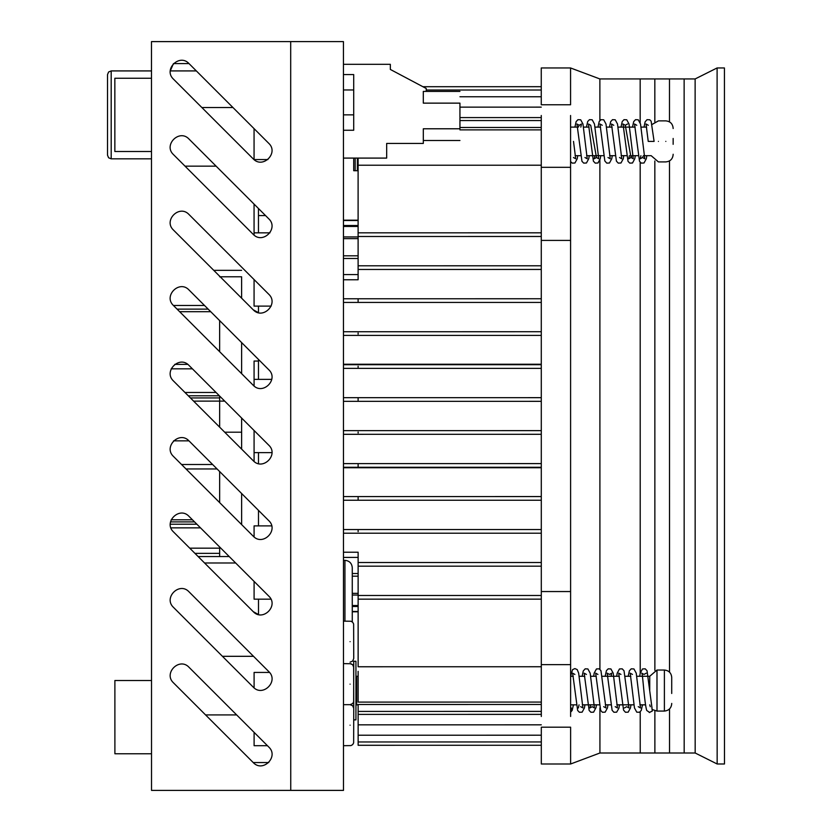 <?xml version="1.0" encoding="UTF-8"?>
<svg xmlns="http://www.w3.org/2000/svg" width="832" height="832" viewBox="0 0 832 832"><rect width="100%" height="100%" fill="white"/><g stroke="black" fill="none" stroke-linecap="round" stroke-linejoin="round"><path stroke-width="1.25" d="M151.528 790.4L151.486 41.61L290.69 41.6L290.742 790.39L151.528 790.4M189.041 667.306L268.757 747.011C279.209 756.6 262.808 773.001 253.219 762.549L173.503 682.854C163.051 673.254 179.452 656.864 189.041 667.306C179.452 656.864 163.051 673.254 173.503 682.854M189.041 591.843L268.746 671.549C279.198 681.138 262.808 697.538 253.209 687.086L173.503 607.391C163.051 597.792 179.442 581.402 189.041 591.843C179.442 581.402 163.051 597.792 173.503 607.391C163.051 597.792 179.442 581.402 189.041 591.843C179.442 581.402 163.051 597.792 173.503 607.391M189.03 516.381L268.746 596.076C279.198 605.675 262.798 622.066 253.209 611.624L173.493 531.918C163.051 522.33 179.442 505.929 189.03 516.381C179.442 505.929 163.051 522.33 173.493 531.918M189.03 440.918L268.736 520.614C279.188 530.202 262.798 546.603 253.198 536.162L173.493 456.456C163.041 446.867 179.431 430.466 189.03 440.918C179.431 430.466 163.041 446.867 173.493 456.456M189.03 365.446L268.736 445.151C279.188 454.74 262.787 471.141 253.198 460.689L173.482 380.994C163.041 371.405 179.431 355.004 189.03 365.446C179.431 355.004 163.041 371.405 173.482 380.994M189.02 289.983L268.726 369.689C279.178 379.278 262.787 395.678 253.188 385.226L173.482 305.531C163.03 295.932 179.421 279.542 189.02 289.983C179.421 279.542 163.03 295.932 173.482 305.531M189.02 214.521L268.726 294.216C279.178 303.815 262.777 320.206 253.188 309.764L173.472 230.058C163.03 220.47 179.421 204.069 189.02 214.521C179.421 204.069 163.03 220.47 173.472 230.058C163.03 220.47 179.421 204.069 189.02 214.521C179.421 204.069 163.03 220.47 173.472 230.058M189.01 139.058L268.715 218.754C279.167 228.353 262.777 244.743 253.178 234.302L173.472 154.596C163.02 145.007 179.41 128.606 189.01 139.058C179.41 128.606 163.02 145.007 173.472 154.596M189.01 63.586L173.462 63.596L170.258 70.918L173.462 63.596L189.01 63.586L268.715 143.291C279.167 152.88 262.766 169.281 253.178 158.829L173.462 79.134C163.02 69.545 179.41 53.144 189.01 63.586C179.41 53.144 163.02 69.545 173.462 79.134M268.757 762.549L253.219 762.549C262.808 773.001 279.209 756.6 268.757 747.011M253.209 611.624L258.492 614.557L253.209 611.624C262.798 622.066 279.198 605.675 268.746 596.076M253.198 536.162L254.093 536.952L253.198 536.162C262.798 546.603 279.188 530.202 268.736 520.614M253.198 460.689L254.082 461.49L253.198 460.689C262.787 471.141 279.188 454.74 268.736 445.151M253.188 385.226L254.082 386.027L253.188 385.226C262.787 395.678 279.178 379.278 268.726 369.689M253.188 309.764L258.471 312.697L253.188 309.764C262.777 320.206 279.178 303.815 268.726 294.216M253.178 234.302L254.072 235.092L253.178 234.302C262.777 244.743 279.167 228.353 268.715 218.754M253.209 687.086C262.808 697.538 279.198 681.138 268.746 671.549M253.178 158.829C262.766 169.281 279.167 152.88 268.715 143.291M258.471 361.046L254.072 361.046L254.082 386.027M290.69 41.6L290.742 790.39L343.491 790.39L343.439 41.6L290.69 41.6M254.062 204.1L254.072 235.092M254.082 430.498L254.082 461.49M269.547 672.433L254.093 672.433L254.103 687.887M254.103 732.358L254.103 745.701L267.446 745.701M271.679 525.897L254.082 525.897L254.093 536.952M254.093 581.422L254.093 599.165L270.92 599.165M271.783 379.361L254.082 379.371M254.082 452.629L271.95 452.629M269.953 232.835L254.072 232.835M254.072 279.562L254.072 306.103L271.149 306.103M254.062 128.638L254.062 159.567L267.904 159.567M151.486 151.518L114.858 151.518L114.847 78.25L151.486 78.25M151.528 753.771L114.899 753.771L114.889 717.132L114.889 680.503L151.528 680.503M107.526 114.878L107.526 155.178L108.597 157.768L111.197 158.839L111.186 70.918L108.597 71.999L107.526 74.589L107.526 114.878M219.638 276.786C219.638 268.403 219.638 268.403 219.638 276.786C219.638 268.403 219.638 268.403 219.638 276.786L241.613 276.786C241.613 268.403 241.613 268.403 241.613 276.786L241.613 298.199M224.702 401.118L219.648 401.118L219.648 396.063M219.638 351.686L219.638 320.601L219.638 351.686M241.623 373.662L241.623 342.576M193.617 401.128L219.648 401.118L219.648 427.149L219.648 397.925L190.424 397.935M229.206 556.546L219.658 556.546C219.658 564.928 219.658 564.928 219.658 556.546C219.658 564.928 219.658 564.928 219.658 556.546L219.658 546.998M219.648 502.611L219.648 471.526L219.648 502.611M241.623 449.124L241.623 418.038M241.634 524.586L241.634 493.511M198.12 556.546L219.658 556.546L219.658 553.353L194.927 553.353M210.725 311.688L179.639 311.688M219.367 395.782L188.282 395.782M258.492 614.557L258.492 599.165M258.482 525.897L258.482 510.359M258.482 463.622L258.482 452.629M258.471 379.361L258.471 359.424M258.471 312.697L258.471 306.103M258.461 232.835L258.461 215.561L265.533 215.561M258.461 208.499L258.461 215.561M358.103 160.638L358.103 158.09L358.103 160.638M541.268 165.214L358.103 165.225L358.114 279.271M358.103 165.225L358.103 158.09M541.268 120.557L459.94 120.567M541.268 127.483L459.94 127.494M541.268 129.886L459.94 129.886M541.31 711.402L358.134 711.412L358.134 704.486L541.31 704.475M541.31 714.376L358.134 714.386L358.134 711.412M541.31 702.073L358.134 702.094L358.134 671.341M358.124 552.708L358.134 666.765L541.299 666.744M541.278 302.422L358.114 302.432L358.114 298.761L358.114 302.432L343.46 302.432M358.114 332.998L358.114 334.142M358.114 366.257L358.114 367.39M541.289 401.326L358.114 401.336L358.114 397.675L358.114 401.336L343.46 401.336M358.124 432.026L358.124 433.004M541.289 467.272L358.124 467.282L358.124 463.611L358.124 467.282L343.47 467.282M541.289 500.24L358.124 500.25L358.124 496.59L358.124 500.25L343.47 500.25M358.124 530.535L358.124 531.669M358.134 714.386L358.145 745.285L541.31 745.264M358.124 557.398L343.47 557.409M343.47 552.219L358.124 552.219M343.46 274.581L358.114 274.581M358.114 279.76L343.46 279.76M343.47 496.59L541.289 496.569M343.47 529.558L541.289 529.547M541.289 533.208L343.47 533.218M352.269 573.518L358.134 573.518M358.134 576.181L352.269 576.181M352.269 593.351L358.134 593.351M358.134 595.046L352.269 595.046M343.45 236.943L358.103 236.943M358.103 238.638L343.45 238.638M343.45 255.809L358.103 255.809M358.103 258.471L343.46 258.471M343.46 298.771L541.278 298.75M343.46 331.739L541.278 331.718M541.278 335.39L343.46 335.4M343.47 430.643L541.289 430.633M541.289 434.294L343.47 434.314M343.47 463.622L541.289 463.601M343.46 397.675L541.289 397.665M343.46 364.707L541.278 364.697M541.278 368.358L343.46 368.368M352.269 605.53L358.134 605.53M358.134 606.486L352.269 606.486M352.269 611.489L358.134 611.489M358.134 611.801L352.269 611.801M343.45 225.503L358.103 225.503M358.103 226.45L343.45 226.45M343.45 220.189L358.103 220.189M358.103 220.49L343.45 220.49M541.268 86.694L422.874 86.705M541.268 90.012L426.234 90.022M541.31 741.946L358.145 741.967M541.268 107.13L459.94 107.141M541.268 96.751L459.94 96.751M541.31 735.207L358.145 735.228M541.31 724.828L358.145 724.838M541.299 562.515L358.124 562.526M541.299 566.176L358.124 566.186M541.299 595.483L358.134 595.494M541.299 599.144L358.134 599.165M541.289 467.73L343.47 467.74M343.46 364.25L541.278 364.239M541.278 269.443L358.114 269.464M541.278 265.782L358.114 265.793M541.278 236.475L358.103 236.486M541.278 232.814L358.103 232.825M541.268 156.052L541.278 240.406L570.586 240.406L570.575 167.305L541.268 167.305L541.268 115.492L541.268 117.593L459.94 117.593M570.575 115.492L570.575 167.305M570.575 104.77L570.565 67.964L541.258 67.964L541.268 104.77L570.575 104.77M541.31 716.466L541.278 240.406M541.299 591.552L570.606 591.552L570.586 240.406M541.299 664.654L570.606 664.654L570.617 716.466M570.606 591.552L570.606 664.654M570.617 763.994L541.31 763.994L541.31 727.189L570.617 727.189L570.617 763.994L599.924 753.002L599.924 707.907M724.474 763.984L724.433 67.954L717.101 67.954L717.153 763.984L724.474 763.984M599.924 753.002L695.167 753.002L695.126 78.946L717.101 67.954M684.174 753.002L684.133 78.946L695.126 78.946M669.521 753.002L669.521 708.968M669.521 672.131L669.49 160.93M669.479 121.857L669.479 78.946L684.133 78.946M654.878 753.002L654.867 710.757M654.867 670.353L654.836 160.971M654.826 121.815L654.826 78.946L669.479 78.946M640.224 753.002L640.214 711.818M640.214 673.202L640.182 162.302M640.172 122.533L640.172 78.946L654.826 78.946M599.914 669.292L599.882 160.264M599.882 120.494L599.872 78.946L640.172 78.946M644.155 155.678L651.165 155.678L658.414 161.907L665.818 161.907C670.259 161.46 672.703 159.016 673.15 154.575L673.15 154.253M673.15 138.466L673.15 141.336M673.15 128.534L673.14 128.201C672.703 123.77 670.259 121.326 665.818 120.879L658.414 120.879L652.132 124.426M673.14 144.321L673.15 141.388M651.165 141.388C651.165 159.817 651.165 159.817 651.165 141.388M570.575 141.398C574.35 141.398 574.35 141.398 570.575 141.398M644.01 127.109L645.133 121.826L647.036 119.673L649.771 119.787L651.123 121.16L654.098 141.388L648.232 141.398L646.027 123.999L648.294 125.278M357.365 158.09L357.365 170.716L355.17 170.716L355.17 158.09M355.909 170.716L353.704 170.716L353.704 158.09M671.715 690.498L671.715 677.362C671.268 672.922 668.824 670.488 664.394 670.041L656.978 670.041L649.74 676.27L649.74 690.061M671.715 693.482L671.715 690.55M664.394 670.041L664.394 711.069C668.814 710.601 671.258 708.157 671.726 703.737L671.726 703.414M671.715 677.695L671.715 687.617M664.394 711.069L656.989 711.069L652.673 709.665M650.291 706.722L649.74 704.839M358.134 704.86L356.668 704.86L356.668 676.281L358.134 676.281M649.74 676.27L636.74 676.27M630.843 676.27L625.227 676.27M619.33 676.27L602.202 676.27M596.305 676.27L590.689 676.27M584.792 676.27L579.176 676.27M573.279 676.27L570.606 676.27M356.668 679.578L355.94 679.578M570.617 707.065L572.073 709.602L570.617 712.15M651.893 707.616L652.278 711.069L649.251 712.494M343.481 663.634L350.938 663.738L352.664 664.706L353.642 666.442L353.746 708.323L352.674 705.734L350.074 704.662L352.674 703.591L353.642 701.854L353.735 661.263L355.94 661.263L355.94 719.878L353.746 719.878M343.45 158.09L386.672 158.09L386.672 143.437L423.311 143.437L423.311 128.783L459.94 128.783C459.94 143.77 459.94 143.77 459.94 128.783L459.94 103.137L423.301 103.137L423.301 91.416L426.234 91.416L426.234 88.483L390.333 69.441L390.333 64.314L343.439 64.314M459.94 103.137C459.94 88.14 459.94 88.14 459.94 103.137M352.269 621.868L352.269 567.653C351.822 563.222 349.378 560.778 344.937 560.331L344.947 621.14M343.45 114.868L353.704 114.868L353.704 130.25L343.45 130.25M343.439 89.96L353.704 89.96L353.704 114.868M343.439 74.568L353.704 74.568L353.704 89.96M343.491 745.69L350.938 745.597L352.674 744.619L353.642 742.893L353.746 708.323M350.074 662.168L352.664 661.097L353.735 658.507L353.631 623.948L352.664 622.211L350.927 621.244L343.481 621.14M224.702 432.203L241.623 432.203M187.762 364.364L174.751 364.364M171.184 368.836L192.41 368.826M186.004 468.967L217.09 468.967M212.618 464.506L181.532 464.506M173.545 440.856L188.968 440.856M219.658 548.174L189.748 548.174M170.924 527.862L200.522 527.862M192.442 519.782L171.174 519.792M170.508 521.903L194.553 521.893M216.06 392.475L184.974 392.475M204.506 305.469L173.42 305.469M177.07 309.119L208.156 309.119M196.872 524.212L170.279 524.222M665.818 141.388C665.818 167.846 665.818 167.846 665.818 141.388C665.818 114.941 665.818 114.941 665.818 141.388M658.414 141.388C658.414 114.941 658.414 114.941 658.414 141.388C658.414 167.846 658.414 167.846 658.414 141.388M578.323 127.109L579.207 125.278L576.95 124.01L581.953 161.294L583.71 163.114L586.446 163.01L588.734 158.756L589.243 155.688M600.756 155.688L600.246 158.766L597.958 163.01L595.223 163.114L593.393 161.148L588.463 124.01L590.72 125.278L596.482 157.518L594.225 158.787L594.859 155.688M627.515 124.01L625.269 125.278L631.02 157.518L631.904 155.678M632.497 127.109L633.693 121.638L635.523 119.673L638.248 119.787L640.536 124.03L644.79 158.777L642.533 157.508L643.417 155.678M656.989 711.069L656.978 670.041M350.085 725.182C350.074 698.724 350.074 698.724 350.085 725.182C350.085 751.629 350.085 751.629 350.085 725.182M350.074 641.659C350.074 615.202 350.074 615.202 350.074 641.659C350.074 668.106 350.074 668.106 350.074 641.659M350.074 684.154C350.074 657.696 350.074 657.696 350.074 684.154C350.074 710.601 350.074 710.601 350.074 684.154M196.331 70.918L170.258 70.918M232.97 107.546L201.885 107.546M216.122 166.161L185.037 166.161M253.521 656.313L222.435 656.313M236.673 714.927L205.587 714.927M111.186 70.918L151.486 70.918M111.197 158.839L151.486 158.839M213.762 270.348L241.613 270.348M204.558 562.983L235.643 562.983M695.167 753.002L717.153 763.984M570.565 67.964L599.872 78.946M638.258 155.678L632.642 155.678M626.746 155.678L621.13 155.678M615.233 155.678L609.617 155.688M603.72 155.688L586.591 155.688M580.694 155.688L575.078 155.688M646.662 127.109L641.046 127.109M635.149 127.109L618.02 127.109M612.123 127.109L606.507 127.109M600.61 127.109L594.994 127.109M589.098 127.109L583.482 127.109M577.585 127.109L570.575 127.109M570.575 161.564L572.198 163.114L574.933 163.01L577.221 158.766L577.72 155.688M580.83 127.109L581.464 124.01L579.207 125.278M574.933 127.109L576.118 121.649L577.949 119.683L580.684 119.787L582.972 124.03L587.226 158.777L584.969 157.518M586.446 127.109L587.704 121.493L589.472 119.673L592.197 119.787L594.485 124.041L598.738 158.787L596.482 157.518M597.958 127.109L599.217 121.503L600.985 119.683L603.71 119.787L605.998 124.03L610.251 158.777L607.994 157.518M602.233 125.278L599.976 123.999L604.833 160.961L606.746 163.114L609.471 163.01L611.759 158.746L612.269 155.678M609.471 127.109L610.667 121.649L612.498 119.683L615.222 119.787L617.51 124.03L621.764 158.787L619.507 157.508M613.746 125.278L611.489 124.01L616.418 161.148L618.249 163.114L620.984 162.999L623.272 158.766L623.782 155.678M620.984 127.109L622.242 121.503L624.01 119.683L626.746 119.787L629.023 124.03L633.277 158.777L631.02 157.518L628.763 158.787L629.398 155.678M625.258 125.278L623.002 123.999L628.004 161.304L629.772 163.114L632.497 163.01L634.785 158.746L635.294 155.678M636.771 125.278L634.525 124.01L639.517 161.294L641.285 163.114L644.01 162.999L646.298 158.756L646.807 155.678M642.533 157.508L640.276 158.787L640.91 155.678M573.456 157.518L575.713 158.787L573.508 141.398M645.466 704.839L639.85 704.839M633.953 704.839L616.824 704.839M610.927 704.839L605.311 704.839M599.414 704.839L582.286 704.839M576.389 704.85L570.617 704.85M356.668 701.563L355.94 701.563M570.627 676.27L572.572 669.625L574.87 668.585L577.179 669.562L578.656 673.119L582.91 707.938L580.663 706.67M574.902 674.44L572.645 673.171L577.647 710.455L579.405 712.275L582.14 712.161L584.428 707.918L584.927 704.839M578.406 707.949L579.041 704.839M582.14 676.27L583.253 670.987L585.166 668.845L587.891 668.949L590.179 673.202L594.433 707.949L592.176 706.68L589.919 707.938L590.554 704.839M597.927 674.44L595.67 673.171L600.673 710.455L602.43 712.275L605.166 712.161L607.454 707.918L607.963 704.839M611.062 676.27L611.697 673.171L609.44 674.43L607.183 673.161L612.102 710.268L613.912 712.254L616.637 712.182L618.894 708.261L619.476 704.839M605.166 676.27L606.424 670.654L608.192 668.834L610.917 668.938L613.205 673.202L617.458 707.949L615.202 706.67M620.953 674.44L618.696 673.161L623.553 710.122L625.466 712.275L628.191 712.161L630.479 707.907L630.989 704.839M616.678 676.27L617.188 673.202L619.476 668.949L622.211 668.834L624.031 670.79L628.971 707.938L626.714 706.67L624.458 707.938M628.191 676.27L629.387 670.8L631.218 668.834L633.942 668.949L636.23 673.192L640.484 707.938L638.227 706.67M646.225 673.182L643.989 674.43L641.722 673.161C642.637 671.642 644.322 703.019 646.724 710.455L649.74 712.525M573.425 704.85L572.156 710.455L570.617 712.171M642.502 704.839L641.243 710.455L639.486 712.265L636.75 712.161L634.462 707.907L630.209 673.171L632.466 674.43M586.414 674.44L584.158 673.161L589.139 710.414L590.876 712.254L593.611 712.182L596.003 707.585L596.45 704.839M603.689 706.67L605.946 707.938L600.954 670.665L599.196 668.845L596.461 668.938L594.194 673.057L593.653 676.27M651.997 707.938L647.046 670.769L645.237 668.834L642.502 668.949L640.203 673.244L639.704 676.27M459.94 91.416L426.234 91.416M459.94 140.504L423.311 140.504M344.937 560.331L343.47 560.331M350.074 663.634L352.664 664.706L353.735 667.295M350.074 704.662L343.481 704.662"/></g></svg>
